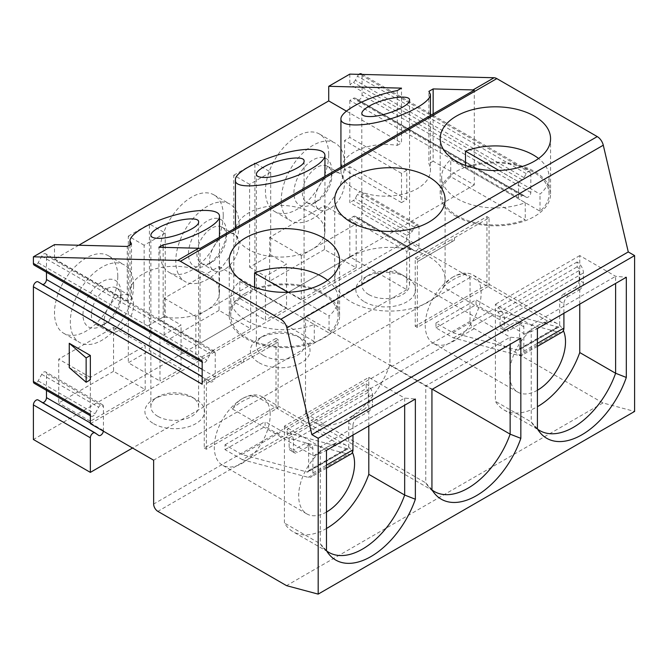 <?xml version="1.0" encoding="UTF-8"?>
<svg xmlns="http://www.w3.org/2000/svg" width="668" height="668" viewBox="0 0 668 668"><rect width="100%" height="100%" fill="white"/><g stroke="black" fill="none" stroke-linecap="round" stroke-linejoin="round"><path stroke-width="0.5" stroke-dasharray="3.34 2.5" d="M453.188 276.903C449.205 279.282 445.94 282.706 443.368 287.173L524.622 334.084L537.565 325.625L547.376 320.949L466.13 274.039C461.563 273.68 457.254 274.631 453.188 276.903A39.529 22.821 -60 0 1 472.952 274.949A39.529 22.821 -60 0 1 481.06 290.655A39.529 22.821 -60 0 1 464.853 331.779A39.529 22.821 -60 0 1 433.423 343.41A39.529 22.821 -60 0 1 425.316 322.836A39.529 22.821 -60 0 1 453.188 276.903M466.13 274.039A59.669 34.444 0 0 0 443.368 287.173M537.414 390.254A39.529 22.821 -60 0 1 517.8 392.133A39.529 22.821 -60 0 1 511.738 360.453A39.529 22.821 -60 0 1 537.565 325.625A39.529 22.821 -60 0 1 557.329 323.663A39.529 22.821 -60 0 1 563.391 330.652M69.263 367.642L90.355 379.816M431.937 489.677L425.758 482.872L425.758 385.904L305.518 316.49L305.518 413.45A67.126 38.752 -60 0 0 314.152 422.118A67.126 38.752 -60 0 0 389.903 364.736L389.903 267.768L510.143 337.19L510.143 344.321M431.937 389.469L425.758 385.904L510.143 337.19L520.84 338.15M389.903 267.768L305.518 316.49M579.757 304.132L579.757 255.594L615.612 276.293L626.317 277.253M537.414 428.781L531.235 421.976L531.235 325.015L615.612 276.293L615.612 283.432M537.414 328.581L495.372 304.307L495.372 401.276A67.126 38.752 120 0 0 504.006 409.935A67.126 38.752 120 0 0 537.414 406.703M579.757 255.594L495.372 304.307M326.468 550.566L320.289 543.769L320.289 446.8L284.426 426.101L368.803 377.378L404.666 398.086L404.666 405.217M326.468 450.366L320.289 446.8L404.666 398.086L415.362 399.038M239.795 281.462L314.294 324.473A53.699 31.004 180 0 1 259.126 326.051A53.699 31.004 180 0 1 230.727 298.705A53.699 31.004 180 0 1 239.795 281.462L239.795 298.512L314.294 341.523L314.294 324.473M242.459 459.709L225.024 449.647L225.024 444.779L241.899 454.516L307.105 471.992A2.981 1.72 -120 0 0 308.048 471.909A2.981 1.72 -120 0 0 308.666 470.539L308.666 446.182L297.594 452.578L293.369 450.14A5.97 3.449 -60 0 1 290.388 450.432A5.97 3.449 -60 0 1 289.152 447.702L289.152 437.957A2.981 1.72 -120 0 0 287.065 434.317L366.173 388.651L366.173 383.774L287.065 429.449A8.951 5.169 60 0 1 293.369 440.396L293.369 450.14L304.449 443.744L308.666 446.182A5.97 3.449 -60 0 1 311.647 445.89A5.97 3.449 -60 0 1 312.883 448.62L312.883 472.977A8.951 5.169 60 0 1 311.029 477.069A8.951 5.169 60 0 1 308.199 477.328L242.459 459.709L282.539 436.571L265.104 426.51L265.104 421.633L281.979 431.378L347.185 448.846A2.981 1.72 -120 0 0 348.128 448.762A2.981 1.72 -120 0 0 348.746 447.401L348.746 423.044L352.963 425.474A5.97 3.449 -60 0 1 357.188 418.168L352.963 415.738L364.043 409.342L368.26 411.772L357.188 418.168M287.065 434.317L287.065 429.449M368.803 425.925L368.803 377.378M284.426 426.101L284.426 523.061A67.126 38.752 -60 0 0 293.052 531.728L328.915 552.428M326.468 528.488A67.126 38.752 -60 0 1 293.052 531.728M326.468 512.047A39.529 22.821 -60 0 1 306.854 513.917A39.529 22.821 -60 0 1 300.792 482.246A39.529 22.821 -60 0 1 326.619 447.41A39.529 22.821 -60 0 1 346.383 445.456A39.529 22.821 -60 0 1 352.445 452.436M204.266 448.019L206.379 449.238L214.37 444.629A39.529 22.821 -60 0 1 242.242 398.696C238.259 401.076 234.986 404.491 232.422 408.966L313.676 455.877A59.669 34.444 0 0 0 336.43 442.734L255.184 395.823C250.617 395.464 246.308 396.425 242.242 398.696A39.529 22.821 -60 0 1 261.998 396.742A39.529 22.821 -60 0 1 270.106 412.44L278.097 407.831L275.993 406.612L204.266 448.019L204.266 379.816L275.993 338.409L275.993 406.612M255.184 395.823A59.669 34.444 0 0 0 232.422 408.966M313.676 455.877L326.619 447.41L336.43 442.734M518.577 197.82L518.577 181.83L522.092 179.809A3.732 2.154 120 0 0 524.046 177.663L526.217 173.63A3.732 2.154 -60 0 1 530.041 171.309A3.732 2.154 -60 0 1 530.818 173.02L530.818 192.509A3.732 2.154 -60 0 1 529.19 196.258A3.732 2.154 -60 0 1 526.309 197.26A3.732 2.154 -60 0 1 526.217 197.202L524.046 195.666A3.732 2.154 120 0 0 523.954 195.607A3.732 2.154 120 0 0 522.092 195.791L518.577 197.82L349.823 100.392L353.33 98.363A3.732 2.154 -60 0 1 355.192 98.179A3.732 2.154 -60 0 1 355.292 98.238L357.464 99.766A3.732 2.154 120 0 0 357.555 99.824A3.732 2.154 120 0 0 360.428 98.831A3.732 2.154 120 0 0 362.056 95.073L362.056 75.584A3.732 2.154 120 0 0 361.288 73.881M498.971 170.465L540.003 194.154A53.699 31.004 180 0 0 549.071 176.911A53.699 31.004 180 0 0 538.575 158.5M433.148 113.894L433.148 161.205L474.28 184.952L474.28 90.147M358.983 74.357A3.732 2.154 120 0 0 357.464 76.202L355.292 80.235A3.732 2.154 -60 0 1 353.33 82.373L349.823 84.402L518.577 181.83M406.779 199.573L406.779 170.34L401.501 173.388L401.501 202.613L406.779 199.573L349.823 166.683L349.823 202.538L406.779 235.42L406.779 240.981L470.063 277.512L470.063 321.358A5.97 3.449 -120 0 0 474.28 328.664L602.962 402.963L634.6 411.438M406.779 170.34L349.823 137.458L344.546 140.505L344.546 169.73L349.823 166.683M349.823 100.392L349.823 137.458M349.823 74.123L349.823 84.402M344.546 163.643A44.748 25.835 120 0 0 335.278 143.161A44.748 25.835 120 0 0 290.53 168.996A44.748 25.835 120 0 0 290.53 220.665A44.748 25.835 120 0 0 325.015 208.675A44.748 25.835 120 0 0 344.546 163.643M328.723 154.508A44.748 25.835 120 0 0 319.454 134.026A44.748 25.835 120 0 0 274.707 159.861A44.748 25.835 120 0 0 274.707 211.531A44.748 25.835 120 0 0 309.192 199.54A44.748 25.835 120 0 0 328.723 154.508M331.887 170.95A26.845 15.498 120 0 0 312.908 159.986A26.845 15.498 120 0 0 293.92 192.868A26.845 15.498 120 0 0 312.908 203.832A26.845 15.498 120 0 0 331.887 170.95L331.887 175.818A20.883 12.057 120 0 0 327.562 166.257A20.883 12.057 120 0 0 306.679 178.314A20.883 12.057 120 0 0 306.679 202.429A20.883 12.057 120 0 0 317.125 201.394A20.883 12.057 120 0 0 331.887 175.818M270.715 172.169L249.623 184.343L249.623 267.167L270.715 254.984L270.715 172.169L254.892 163.034L254.892 289.695L233.8 301.878L265.438 320.139L265.438 276.301L286.539 264.119L286.539 307.965L254.892 289.695M270.715 254.984L286.539 264.119M249.623 267.167L265.438 276.301M249.623 184.343L233.8 175.208L233.8 301.878M239.077 224.54A44.748 25.835 120 0 0 229.809 204.049A44.748 25.835 120 0 0 185.061 229.884A44.748 25.835 120 0 0 185.061 281.562A44.748 25.835 120 0 0 219.538 269.571A44.748 25.835 120 0 0 239.077 224.54M223.254 215.405A44.748 25.835 120 0 0 213.985 194.914A44.748 25.835 120 0 0 169.238 220.749A44.748 25.835 120 0 0 169.238 272.427A44.748 25.835 120 0 0 203.723 260.436A44.748 25.835 120 0 0 223.254 215.405M226.419 231.846A26.845 15.498 120 0 0 207.431 220.883A26.845 15.498 120 0 0 188.443 253.765A26.845 15.498 120 0 0 207.431 264.728A26.845 15.498 120 0 0 226.419 231.846L226.419 236.714A20.883 12.057 120 0 0 222.093 227.153A20.883 12.057 120 0 0 201.21 239.211A20.883 12.057 120 0 0 201.21 263.326A20.883 12.057 120 0 0 211.647 262.29A20.883 12.057 120 0 0 226.419 236.714M165.238 233.065L144.146 245.239L144.146 328.055L165.238 315.88L165.238 233.065L149.423 223.93L149.423 350.591L128.323 362.766L159.969 381.036L159.969 337.19L181.061 325.015L181.061 368.861L149.423 350.591M165.238 315.88L181.061 325.015M144.146 328.055L159.969 337.19M144.146 245.239L128.323 236.105L128.323 362.766M117.777 276.293A44.748 25.835 120 0 0 108.508 255.811A44.748 25.835 120 0 0 63.761 281.645A44.748 25.835 120 0 0 63.761 333.315A44.748 25.835 120 0 0 98.246 321.333A44.748 25.835 120 0 0 117.777 276.293M128.323 236.105L149.423 223.93M349.823 218.528L349.823 256.813L406.779 289.695L406.779 251.41L349.823 218.528L353.33 216.499A3.732 2.154 -60 0 1 355.192 216.315A3.732 2.154 -60 0 1 355.292 216.374L357.464 217.902A3.732 2.154 120 0 0 357.555 217.968A3.732 2.154 120 0 0 360.428 216.966A3.732 2.154 120 0 0 362.056 213.217L362.056 193.72A3.732 2.154 120 0 0 361.288 192.017A3.732 2.154 120 0 0 357.464 194.338L355.292 198.371A3.732 2.154 -60 0 1 353.33 200.509L349.823 202.538M349.823 256.813L33.4 439.494M38.176 400.032L41.7 402.512A3.874 2.238 120 0 0 41.8 402.57A3.874 2.238 120 0 0 42.852 402.721M46.476 390.388L46.476 373.696A3.874 2.238 120 0 0 45.675 371.926A3.874 2.238 120 0 0 41.7 374.339L38.176 380.885A3.874 2.238 -60 0 1 34.202 383.298M38.176 281.888L41.7 284.376A3.874 2.238 120 0 0 41.8 284.434A3.874 2.238 120 0 0 42.852 284.585M46.476 272.252L46.476 255.56A3.874 2.238 120 0 0 45.675 253.79A3.874 2.238 120 0 0 41.7 256.203L38.176 262.749A3.874 2.238 -60 0 1 34.202 265.163M78.757 245.239L54.492 259.242L54.492 244.63M233.8 175.208L254.892 163.034M219.037 310.403L164.186 342.066L164.186 298.22L219.037 266.557L219.037 310.403L250.675 328.664L195.833 360.336L164.186 342.066M324.506 249.506L269.663 281.17L269.663 237.324L324.506 205.661L324.506 249.506L356.153 267.776L301.301 299.439L269.663 281.17M113.56 371.291L58.717 402.963L58.717 359.117L113.56 327.445L113.56 371.291L145.198 389.561L90.355 421.224L90.355 377.387L145.198 345.715L145.198 389.561M133.6 285.428A44.748 25.835 120 0 0 124.332 264.945A44.748 25.835 120 0 0 79.584 290.78A44.748 25.835 120 0 0 79.584 342.45A44.748 25.835 120 0 0 114.069 330.468A44.748 25.835 120 0 0 133.6 285.428M120.941 292.743A26.845 15.498 120 0 0 101.962 281.779A26.845 15.498 120 0 0 82.974 314.661A26.845 15.498 120 0 0 101.962 325.625A26.845 15.498 120 0 0 120.941 292.743L120.941 297.611A20.883 12.057 120 0 0 116.616 288.05A20.883 12.057 120 0 0 95.733 300.107A20.883 12.057 120 0 0 95.733 324.222A20.883 12.057 120 0 0 106.179 323.187A20.883 12.057 120 0 0 120.941 297.611M368.803 294.563A23.864 13.777 180 0 1 361.814 284.827A23.864 13.777 180 0 1 368.803 275.082A23.864 13.777 180 0 1 402.562 275.082A23.864 13.777 180 0 1 409.551 284.827A23.864 13.777 180 0 1 394.813 297.552A23.864 13.777 180 0 1 368.803 294.563M263.334 355.459A23.864 13.777 180 0 1 256.345 345.715A23.864 13.777 180 0 1 263.334 335.971A23.864 13.777 180 0 1 297.085 335.971A23.864 13.777 180 0 1 304.074 345.715A23.864 13.777 180 0 1 289.344 358.449A23.864 13.777 180 0 1 263.334 355.459M157.857 416.356A23.864 13.777 180 0 1 150.868 406.612A23.864 13.777 180 0 1 157.857 396.867A23.864 13.777 180 0 1 191.607 396.867A23.864 13.777 180 0 1 198.605 406.612A23.864 13.777 180 0 1 183.867 419.345A23.864 13.777 180 0 1 157.857 416.356M163.151 247.36L163.151 317.083A44.748 25.835 -0 0 0 219.48 292.125A44.748 25.835 -0 0 0 174.732 266.29A44.748 25.835 -0 0 0 129.984 292.125A44.748 25.835 -0 0 0 131.512 298.813L131.512 244.012M202.162 384.2A3.874 2.238 -60 0 1 203.849 380.301A3.874 2.238 -60 0 1 206.838 379.257A3.874 2.238 -60 0 1 206.938 379.324L210.453 381.804A3.874 2.238 120 0 0 210.554 381.871A3.874 2.238 120 0 0 213.543 380.827A3.874 2.238 120 0 0 215.238 376.927L215.238 352.996A3.874 2.238 120 0 0 214.436 351.218A3.874 2.238 120 0 0 210.453 353.631L206.938 360.177A3.874 2.238 -60 0 1 202.963 362.59A3.874 2.238 -60 0 1 202.162 360.82M474.28 184.952L200.049 343.277L200.049 248.471M54.492 259.242L127.271 301.26L131.512 298.813M127.271 301.26L127.271 246.459M163.151 317.083L158.917 319.529L200.049 343.277M158.917 319.529L158.917 247.252M245.398 293.227A55.193 31.864 180 0 1 305.552 286.313A55.193 31.864 180 0 1 339.62 315.755A55.193 31.864 180 0 1 305.552 345.197A55.193 31.864 180 0 1 245.398 338.284A55.193 31.864 180 0 1 229.241 315.755A55.193 31.864 180 0 1 245.398 293.227M239.795 298.512A53.699 31.004 0 0 0 230.727 315.755A53.699 31.004 0 0 0 259.126 343.101A53.699 31.004 0 0 0 314.294 341.523M254.566 289.987L329.057 332.998A53.699 31.004 0 0 0 338.125 315.755A53.699 31.004 0 0 0 309.727 288.409A53.699 31.004 0 0 0 254.566 289.987L254.566 287.257M288.025 292.258L329.057 315.947L329.057 332.998M327.629 280.293A53.699 31.004 180 0 1 338.125 298.705A53.699 31.004 180 0 1 329.057 315.947M311.847 212.967A44.748 25.835 -0 0 0 263.083 207.364A44.748 25.835 -0 0 0 235.462 231.237A44.748 25.835 -0 0 0 280.209 257.071A44.748 25.835 -0 0 0 324.957 231.237A44.748 25.835 -0 0 0 311.847 212.967M350.875 256.687A55.193 31.864 180 0 1 411.02 249.782A55.193 31.864 180 0 1 445.088 279.216A55.193 31.864 180 0 1 411.02 308.658A55.193 31.864 180 0 1 350.875 301.752A55.193 31.864 180 0 1 334.71 279.216A55.193 31.864 180 0 1 350.875 256.687M456.353 216.499A55.193 31.864 180 0 1 440.187 193.962A55.193 31.864 180 0 1 456.353 171.434A55.193 31.864 180 0 1 516.498 164.528A55.193 31.864 180 0 1 550.566 193.962A55.193 31.864 180 0 1 516.498 223.404A55.193 31.864 180 0 1 456.353 216.499M450.75 176.728A53.699 31.004 0 0 0 441.673 193.962A53.699 31.004 0 0 0 470.08 221.308A53.699 31.004 0 0 0 525.24 219.73L450.75 176.728L450.75 159.677L525.24 202.68A53.699 31.004 180 0 1 470.08 204.258A53.699 31.004 180 0 1 441.673 176.911A53.699 31.004 180 0 1 450.75 159.677M465.512 168.202L540.003 211.205A53.699 31.004 0 0 0 549.071 193.962A53.699 31.004 0 0 0 520.673 166.616A53.699 31.004 0 0 0 465.512 168.202L465.512 165.472M525.24 202.68L525.24 219.73M340.93 167.134L340.93 170.34A44.748 25.835 -0 0 1 397.268 145.382L397.268 90.581M340.93 170.34A44.748 25.835 -0 0 0 385.678 196.175A44.748 25.835 -0 0 0 430.434 170.34A44.748 25.835 -0 0 0 428.906 163.652L428.906 91.374M540.003 211.205L540.003 194.154M397.268 145.382L401.501 142.935L401.501 88.134M346.441 111.147L401.501 142.935M433.148 161.205L428.906 163.652M209.543 261.071A20.883 12.057 120 0 0 213.869 270.632A20.883 12.057 120 0 0 229.959 265.037A20.883 12.057 120 0 0 239.077 244.02A20.883 12.057 120 0 0 234.752 234.46A20.883 12.057 120 0 0 218.653 240.054A20.883 12.057 120 0 0 209.543 261.071M164.186 298.22L195.833 316.49L250.675 284.827L250.675 328.664M195.833 316.49L195.833 360.336M219.037 266.557L250.675 284.827M259.117 362.766A29.835 17.226 0 0 0 301.301 362.766A29.835 17.226 0 0 0 301.301 338.409A29.835 17.226 0 0 0 259.117 338.409A29.835 17.226 0 0 0 259.117 362.766M406.779 289.695L132.548 448.019M406.779 235.42L410.286 233.391A3.732 2.154 120 0 0 412.248 231.253L414.419 227.22A3.732 2.154 -60 0 1 418.243 224.899A3.732 2.154 -60 0 1 419.011 226.602L419.011 246.1A3.732 2.154 -60 0 1 417.383 249.849A3.732 2.154 -60 0 1 414.511 250.851A3.732 2.154 -60 0 1 414.419 250.784L412.248 249.256A3.732 2.154 120 0 0 412.148 249.197A3.732 2.154 120 0 0 410.286 249.381L406.779 251.41M103.381 431.186A3.874 2.238 120 0 0 103.431 430.518L103.431 416.114L406.779 240.981M470.063 277.512L153.64 460.202M90.355 423.662L103.431 416.114L103.431 406.578A3.874 2.238 120 0 0 102.63 404.808A3.874 2.238 120 0 0 98.655 407.221L95.14 413.768A3.874 2.238 -60 0 1 91.157 416.181A3.874 2.238 -60 0 1 90.355 414.411M153.64 423.662A29.835 17.226 0 0 0 195.833 423.662A29.835 17.226 0 0 0 195.833 399.305A29.835 17.226 0 0 0 153.64 399.305A29.835 17.226 0 0 0 153.64 423.662M364.586 301.878A29.835 17.226 0 0 0 406.779 301.878A29.835 17.226 0 0 0 406.779 277.512A29.835 17.226 0 0 0 364.586 277.512A29.835 17.226 0 0 0 364.586 301.878M602.962 402.963L286.539 585.644M389.903 364.736L432.346 389.244M305.518 413.45L425.758 482.872A67.126 38.752 -60 0 0 428.639 486.813L435.202 494.228M432.179 490.078A67.126 38.752 -60 0 1 428.639 486.813M452.846 332.731L518.051 350.199A2.981 1.72 -120 0 0 518.994 350.115A2.981 1.72 -120 0 0 519.612 348.754L519.612 324.389A5.97 3.449 -60 0 1 522.593 324.097A5.97 3.449 -60 0 1 523.829 326.827L523.829 351.184A8.951 5.169 60 0 1 521.975 355.284A8.951 5.169 60 0 1 519.145 355.535L453.405 337.924L435.97 327.854L435.97 322.986L452.846 332.731L492.926 309.593L558.131 327.061A2.981 1.72 -120 0 0 559.074 326.978A2.981 1.72 -120 0 0 559.692 325.608L559.692 301.251L563.909 303.689A5.97 3.449 -60 0 1 568.134 296.383L563.909 293.945L574.989 287.549L579.206 289.987L568.134 296.383M435.97 322.986L476.05 299.849L492.926 309.593M435.97 327.854L476.05 304.717L476.05 299.849M453.405 337.924L493.485 314.778L476.05 304.717M562.055 332.146A8.951 5.169 60 0 1 559.225 332.397L493.485 314.778M454.499 237.808L454.499 240.238A59.669 34.444 -0 0 0 453.188 240.981L417.341 261.697L417.341 259.259L415.212 258.032L415.212 326.234L486.939 284.827L489.043 286.038L417.325 327.445L417.325 261.681L451.91 241.741L451.91 239.303L489.068 217.851L489.043 286.038M415.212 258.032L486.939 216.616L486.939 284.827M486.939 216.616L489.068 217.851M417.341 259.259L451.91 239.303M454.499 240.238L453.188 240.981A59.669 34.444 -0 0 0 451.91 241.741M315.012 200.175A20.883 12.057 120 0 0 319.337 209.735A20.883 12.057 120 0 0 335.428 204.141A20.883 12.057 120 0 0 344.546 183.132A20.883 12.057 120 0 0 340.221 173.571A20.883 12.057 120 0 0 324.13 179.166A20.883 12.057 120 0 0 315.012 200.175M523.829 326.827L519.612 324.389A5.97 3.449 120 0 0 518.376 321.659A5.97 3.449 120 0 0 515.395 321.959L519.612 324.389L508.54 330.785L504.323 328.347L515.395 321.959M563.909 293.945A5.97 3.449 120 0 0 559.692 301.251M563.909 303.689L563.909 313.275M415.212 326.234L417.325 327.445M500.098 325.917L504.323 328.347A5.97 3.449 -60 0 1 501.334 328.648A5.97 3.449 -60 0 1 500.098 325.917L500.098 316.173A2.981 1.72 -120 0 0 498.011 312.532L498.011 307.656A8.951 5.169 60 0 1 504.323 318.611L504.323 328.347A5.97 3.449 120 0 0 505.559 331.077A5.97 3.449 120 0 0 508.54 330.785M579.206 280.243L579.206 270.498A2.981 1.72 -120 0 0 577.119 266.858L577.119 261.99A8.951 5.169 60 0 1 583.423 272.936L583.423 282.681L579.206 280.243A5.97 3.449 -60 0 1 574.989 287.549M579.206 289.987A5.97 3.449 120 0 0 583.423 282.681M524.622 334.084A59.669 34.444 0 0 0 547.376 320.949M269.663 237.324L301.301 255.594L356.153 223.93L356.153 267.776M301.301 255.594L301.301 299.439M286.539 307.965L265.438 320.139M498.011 312.532L577.119 266.858M577.119 261.99L498.011 307.656M537.648 429.182A67.126 38.752 -60 0 1 534.116 425.917A67.126 38.752 -60 0 1 531.235 421.976L495.372 401.276M401.501 202.613L344.546 169.73M401.501 173.388L344.546 140.505M356.153 223.93L324.506 205.661M275.993 338.409L278.122 339.636L278.097 407.831M206.379 449.238L206.395 381.044L278.122 339.636M206.395 381.044L204.266 379.816M243.553 359.593L243.553 362.031L278.122 342.074M206.395 383.482L240.964 363.526L240.964 361.096M243.553 362.031A59.669 34.444 -0 0 0 242.242 362.766A59.669 34.444 -0 0 0 240.964 363.526M241.899 454.516L281.979 431.378M225.024 444.779L265.104 421.633M225.024 449.647L265.104 426.51M351.109 453.931A8.951 5.169 60 0 1 348.279 454.19L282.539 436.571M104.066 321.968A20.883 12.057 120 0 0 108.391 331.528A20.883 12.057 120 0 0 124.482 325.934A20.883 12.057 120 0 0 133.6 304.917A20.883 12.057 120 0 0 129.275 295.356A20.883 12.057 120 0 0 113.184 300.951A20.883 12.057 120 0 0 104.066 321.968M214.37 444.629L270.106 412.44A39.529 22.821 -60 0 1 253.898 453.564A39.529 22.821 -60 0 1 222.477 465.204A39.529 22.821 -60 0 1 214.37 444.629M206.379 383.474L278.097 342.066M312.883 448.62L308.666 446.182A5.97 3.449 120 0 0 307.43 443.452A5.97 3.449 120 0 0 304.449 443.744M352.963 415.738A5.97 3.449 120 0 0 348.746 423.044M352.963 425.474L352.963 435.068M289.152 447.702L293.369 450.14A5.97 3.449 120 0 0 294.605 452.871A5.97 3.449 120 0 0 297.594 452.578M368.26 411.772A5.97 3.449 120 0 0 372.477 404.466L368.26 402.036L368.26 392.291A2.981 1.72 -120 0 0 366.173 388.651M368.26 402.036A5.97 3.449 -60 0 1 364.043 409.342M366.173 383.774A8.951 5.169 60 0 1 372.477 394.721L372.477 404.466M90.355 421.224L58.717 402.963M90.355 377.387L58.717 359.117M113.56 327.445L145.198 345.715M326.702 550.975A67.126 38.752 -60 0 1 323.162 547.71A67.126 38.752 -60 0 1 320.289 543.769L284.426 523.061M181.061 368.861L159.969 381.036M522.092 195.791L353.33 98.363M526.217 173.63L357.464 76.202M524.046 177.663L355.292 80.235M38.176 262.749L206.938 360.177M41.7 284.376L210.453 381.804M46.476 255.56L215.238 352.996M41.7 256.203L210.453 353.631M202.162 369.371L215.238 376.927M526.217 197.202L357.464 99.766M530.818 192.509L362.056 95.073M530.818 173.02L362.056 75.584M524.046 195.666L355.292 98.238M522.092 179.809L353.33 82.373M470.063 321.358L153.64 504.048M474.28 328.664L157.857 511.354M518.051 350.199L558.131 327.061M519.145 355.535L559.225 332.397M519.612 348.754L559.692 325.608M523.829 351.184L537.414 343.344M500.098 316.173L579.206 270.498M504.323 318.611L583.423 272.936M410.286 249.381L353.33 216.499M412.248 249.256L355.292 216.374M414.419 250.784L357.464 217.902M419.011 246.1L362.056 213.217M419.011 226.602L362.056 193.72M414.419 227.22L357.464 194.338M412.248 231.253L355.292 198.371M410.286 233.391L353.33 200.509M307.105 471.992L347.185 448.846M308.199 477.328L348.279 454.19M308.666 470.539L348.746 447.401M312.883 472.977L326.468 465.137M289.152 437.957L368.26 392.291M293.369 440.396L372.477 394.721M38.176 380.885L95.14 413.768M41.7 374.339L98.655 407.221M46.476 373.696L103.431 406.578M90.355 422.961L103.431 430.518M41.7 402.512L98.655 435.394M557.329 323.663L472.952 274.949M517.8 392.133L433.423 343.41M274.707 211.531L290.53 220.665M319.454 134.026L335.278 143.161M169.238 272.427L185.061 281.562M213.985 194.914L229.809 204.049M63.761 333.315L79.584 342.45M108.508 255.811L124.332 264.945M409.551 284.827L409.551 100.208M361.814 284.827L361.814 113.385M304.074 345.715L304.074 161.105M256.345 345.715L256.345 174.281M198.605 406.612L198.605 221.993M150.868 406.612L150.868 235.178M129.984 244.889L129.984 292.125M219.48 237.257L219.48 292.125M202.963 362.59L202.162 362.131M214.436 351.218L45.675 253.79M339.62 315.755L339.62 260.462M229.241 315.755L229.241 260.462M210.554 381.871L41.8 284.434M338.125 315.755L338.125 298.705M235.462 228.03L235.462 231.237M324.957 176.36L324.957 231.237M445.088 279.216L445.088 199.565M334.71 279.216L334.71 199.565M441.673 193.962L441.673 176.911M430.434 115.464L430.434 170.34M550.566 193.962L550.566 138.677M440.187 193.962L440.187 138.677M357.555 99.824L526.309 197.26M549.071 193.962L549.071 176.911M362.256 74.44L530.041 171.309M355.192 98.179L523.954 195.607M201.21 263.326L213.869 270.632M222.093 227.153L234.752 234.46M211.647 262.29L207.431 264.728M263.334 335.971L259.117 338.409M297.085 335.971L301.301 338.409M314.152 422.118L434.392 491.539M559.074 326.978L518.994 350.115M518.376 321.659L522.593 324.097M537.414 346.375L521.975 355.284M306.679 202.429L319.337 209.735M327.562 166.257L340.221 173.571M505.559 331.077L501.334 328.648M317.125 201.394L312.908 203.832M504.006 409.935L539.861 430.643M368.803 275.082L364.586 277.512M402.562 275.082L406.779 277.512M534.116 425.917L540.679 433.332M355.192 216.315L412.148 249.197M357.555 217.968L414.511 250.851M361.288 192.017L418.243 224.899M348.128 448.762L308.048 471.909M307.43 443.452L311.647 445.89M326.468 468.159L311.029 477.069M95.733 324.222L108.391 331.528M116.616 288.05L129.275 295.356M294.605 452.871L290.388 450.432M106.179 323.187L101.962 325.625M91.157 416.181L90.355 415.721M102.63 404.808L45.675 371.926M98.755 435.452L41.8 402.57M346.383 445.456L261.998 396.742M306.854 513.917L222.477 465.204M323.162 547.71L329.733 555.125M157.857 396.867L153.64 399.305M191.607 396.867L195.833 399.305M230.727 315.755L230.727 298.705"/><path stroke-width="1" d="M563.391 330.652A39.529 22.821 -60 0 1 537.414 390.254M90.355 379.816L86.139 382.255L86.139 357.898L90.355 355.459L90.355 379.816M86.139 357.898L69.263 343.285L69.263 367.642L86.139 382.255M404.666 405.217L404.666 495.046L368.803 474.347L368.803 425.925M368.803 474.347A67.126 38.752 -60 0 1 326.468 528.488M352.445 452.436A39.529 22.821 -60 0 1 326.468 512.047M538.575 158.5A53.699 31.004 180 0 0 465.512 151.152L498.971 170.465M433.148 113.894L433.148 88.927L472.986 89.921A8.951 5.169 60 0 1 474.28 90.147L200.049 248.471A8.951 5.169 60 0 0 198.755 248.254L177.655 260.428L33.4 256.813L33.4 263.384L202.162 360.82L202.162 384.2L33.4 286.772L33.4 381.52L90.355 414.411L90.355 423.662L153.64 460.202L153.64 504.048A5.97 3.449 -120 0 0 157.857 511.354L286.539 585.644L318.177 594.119L318.177 438.275L311.847 434.626L286.873 327.896A8.951 5.169 -120 0 0 280.827 319.279L180.385 261.288A8.951 5.169 -120 0 0 177.655 260.428M415.362 499.238L415.362 399.038L326.468 450.366L326.468 550.566A70.324 40.598 120 0 0 329.733 555.125A70.324 40.598 120 0 0 415.362 499.238L404.666 495.046A67.126 38.752 -60 0 1 328.915 552.428A67.126 38.752 -60 0 1 326.702 550.975M520.84 438.35L520.84 338.15L431.937 389.469L431.937 489.677A70.324 40.598 120 0 0 435.202 494.228A70.324 40.598 120 0 0 520.84 438.35L510.143 434.158A67.126 38.752 -60 0 1 434.392 491.539A67.126 38.752 -60 0 1 432.179 490.078M510.143 344.321L510.143 434.158L432.346 389.244M626.317 377.453L626.317 277.253L537.414 328.581L537.414 428.781A70.324 40.598 120 0 0 540.679 433.332A70.324 40.598 120 0 0 626.317 377.453L615.612 373.262L579.757 352.554L579.757 304.132M615.612 283.432L615.612 373.262A67.126 38.752 -60 0 1 539.861 430.643A67.126 38.752 -60 0 1 537.648 429.182M318.177 594.119L634.6 411.438L634.6 255.594L628.271 251.936L603.288 145.215A8.951 5.169 -120 0 0 597.25 136.598L496.808 78.607A8.951 5.169 -120 0 0 494.078 77.747L349.823 74.123L328.723 86.306L401.501 88.134L397.268 90.581C370.114 95.616 340.079 110.855 340.93 119.154C340.755 126.411 361.739 126.937 385.678 120.273C409.626 113.719 430.61 101.603 430.434 94.438L428.906 91.374L433.148 88.927M634.6 255.594L318.177 438.275M95.04 432.847L38.084 399.965A3.874 2.238 -60 0 0 35.095 401.009A3.874 2.238 -60 0 0 33.4 404.908L33.4 439.494L90.355 472.376L90.355 437.79A3.874 2.238 -60 0 1 92.05 433.891A3.874 2.238 -60 0 1 95.04 432.847A3.874 2.238 -60 0 1 95.14 432.914L98.655 435.394A3.874 2.238 120 0 0 98.755 435.452A3.874 2.238 120 0 0 101.478 434.676A3.874 2.238 120 0 0 103.381 431.186M38.084 399.965A3.874 2.238 -60 0 1 38.176 400.032L94.931 432.797M42.852 402.721A3.874 2.238 120 0 0 46.476 397.627L46.476 390.388M90.355 415.721L34.202 383.298A3.874 2.238 -60 0 1 33.4 381.52M33.4 286.772A3.874 2.238 -60 0 1 35.095 282.865A3.874 2.238 -60 0 1 38.084 281.829A3.874 2.238 -60 0 1 38.176 281.888L202.162 376.56L38.084 281.829M42.852 284.585A3.874 2.238 120 0 0 46.476 279.491L46.476 272.252M202.162 362.131L34.202 265.163A3.874 2.238 -60 0 1 33.4 263.384M163.151 247.36L163.151 244.805C190.305 239.762 220.34 224.531 219.48 216.232C219.663 208.967 198.68 208.441 174.732 215.104C150.793 221.667 129.809 233.775 129.984 240.939L131.512 244.012L127.271 246.459L54.492 244.63L33.4 256.813M328.723 86.306L328.723 100.918L78.757 245.239M362.256 74.44L361.288 73.881A3.732 2.154 120 0 0 358.983 74.357M69.263 343.285L90.355 355.459M368.803 116.541C382.58 117.284 410.478 106.095 409.551 100.208C410.478 93.796 382.58 98.021 368.803 106.371C364.252 109.051 361.922 111.389 361.814 113.385C361.922 115.33 364.252 116.382 368.803 116.541M263.334 177.438C277.103 178.181 305.009 166.992 304.074 161.105C305.009 154.692 277.103 158.917 263.334 167.267C258.775 169.939 256.445 172.277 256.345 174.281C256.445 176.227 258.775 177.27 263.334 177.438M157.857 238.326C171.634 239.069 199.532 227.888 198.605 221.993C199.532 215.589 171.634 219.814 157.857 228.164C153.306 230.836 150.976 233.174 150.868 235.178C150.976 237.115 153.306 238.167 157.857 238.326M163.151 244.805L158.917 247.252L198.755 248.254M628.271 251.936L311.847 434.626M456.353 116.14A55.193 31.864 -0 0 0 440.187 138.677A55.193 31.864 -0 0 0 495.372 170.54A55.193 31.864 -0 0 0 550.566 138.677A55.193 31.864 -0 0 0 516.498 109.235A55.193 31.864 -0 0 0 456.353 116.14M350.875 177.037A55.193 31.864 -0 0 0 334.71 199.565A55.193 31.864 -0 0 0 389.903 231.429A55.193 31.864 -0 0 0 445.088 199.565A55.193 31.864 -0 0 0 411.02 170.131A55.193 31.864 -0 0 0 350.875 177.037M245.398 237.933A55.193 31.864 -0 0 0 229.241 260.462A55.193 31.864 -0 0 0 284.426 292.325A55.193 31.864 -0 0 0 339.62 260.462A55.193 31.864 -0 0 0 305.552 231.028A55.193 31.864 -0 0 0 245.398 237.933M254.566 287.257L254.566 272.936L288.025 292.258M254.566 272.936A53.699 31.004 180 0 1 327.629 280.293M311.847 149.423C286.021 148.029 233.708 169.004 235.462 180.051C233.708 192.058 286.021 184.143 311.847 168.486C320.389 163.468 324.757 159.084 324.957 155.335C324.757 151.694 320.389 149.724 311.847 149.423M465.512 151.152L465.512 165.472M328.723 100.918L346.441 111.147M132.548 448.019L90.355 472.376M563.909 313.275L563.909 328.046A8.951 5.169 60 0 1 562.055 332.146L537.414 346.375M537.414 406.703A67.126 38.752 120 0 0 579.757 352.554M352.963 435.068L352.963 449.84A8.951 5.169 60 0 1 351.109 453.931L326.468 468.159M603.288 145.215L286.873 327.896M597.25 136.598L280.827 319.279M46.476 279.491L202.162 369.371M496.808 78.607L180.385 261.288M494.078 77.747L472.986 89.921M537.414 343.344L563.909 328.046M326.468 465.137L352.963 449.84M46.476 397.627L90.355 422.961M33.4 404.908L90.355 437.79M129.984 240.939L129.984 244.889M219.48 216.232L219.48 237.257M235.462 180.051L235.462 228.03M324.957 155.335L324.957 176.36M340.93 119.154L340.93 167.134M430.434 94.438L430.434 115.464"/></g></svg>
